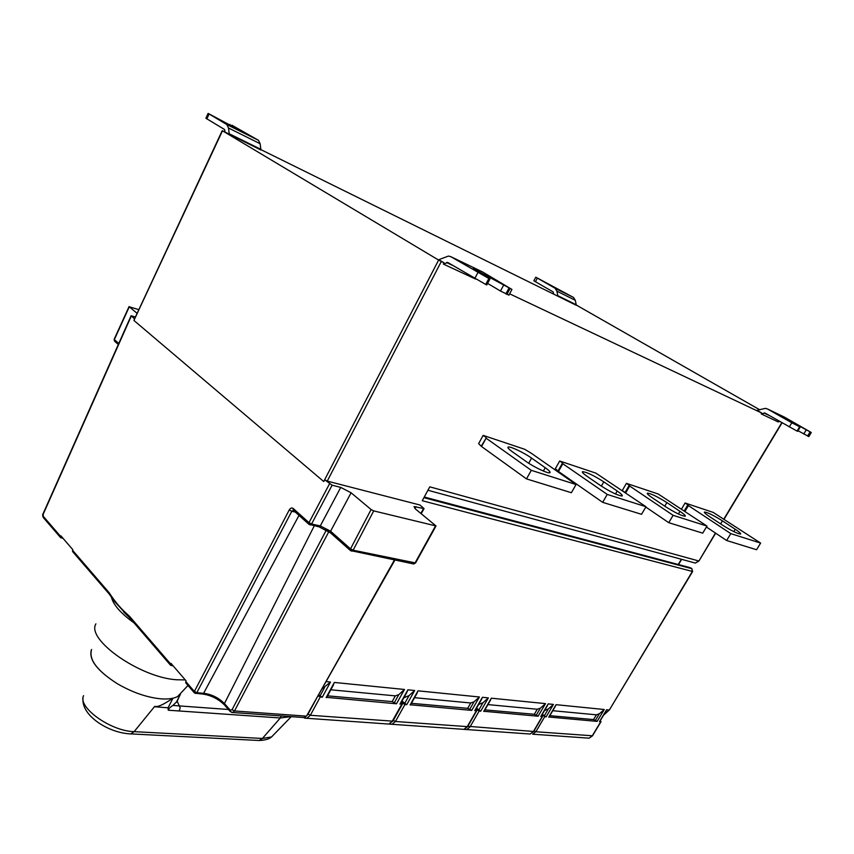 <?xml version="1.0" encoding="UTF-8"?>
<svg xmlns="http://www.w3.org/2000/svg" width="854" height="854" viewBox="0 0 854 854"><rect width="100%" height="100%" fill="white"/><g stroke="black" fill="none" stroke-linecap="round" stroke-linejoin="round"><path stroke-width="1.28" d="M531.583 458.107L545.247 467.714C549.143 470.479 550.681 472.155 549.869 472.732C548.332 473.906 533.846 467.085 526.16 461.523L512.432 451.819C508.76 449.172 507.329 447.592 508.151 447.08C509.795 445.969 523.993 452.673 531.583 458.107L528.722 463.252M571.39 492.715L526.502 478.902L481.549 446.525L478.624 443.674L483.14 435.369L524.74 449.3L531.273 453.239L576.044 484.528L571.39 492.715M327.253 481.101L419.954 505.013L424.054 508.61L413.998 506.561L415.61 509.123L436.01 525.947L373.721 510.895L371.095 509.539L351.101 492.779L340.746 487.41L332.11 485.2L324.766 479.841L327.253 481.101L441.304 261.516L444.048 262.818L443.386 264.089L447.795 262.509L485.712 284.425L488.851 278.5L489.822 278.66L473.255 268.583L511.952 289.431L482.702 272.01L450.827 256.68L448.403 256.072L438.807 259.68L444.048 262.818M475.571 279.055L443.386 264.089M779.659 421.438L778.186 421.929L761.245 413.934L761.789 413.048L509.603 293.808M487.687 283.453L500.487 291.043L503.582 285.236M780.278 421.78L779.585 421.46M609.425 709.866L692.626 571.507L422.271 500.722L429.775 486.833L698.668 560.95L695.38 563.074L693.181 562.476M599.764 721.513L601.002 721.662L600.255 720.691M541.874 715.033L546.08 716.922L542.311 714.296M541.105 716.335L542.493 716.517L541.66 715.396M476.009 709.001L479.137 711.051L480.727 711.19L476.511 708.126M475.144 710.507L476.703 710.731L475.763 709.428M401.412 702.127L404.924 704.539L406.728 704.699L401.999 701.091M400.43 703.899L402.191 704.166L401.124 702.65M317.901 695.967L322.257 697.28L318.606 694.729M559.69 461.011L595.868 473.127L645.976 506.721L607.237 494.423L562.829 463.754L558.473 471.483L555.367 468.697L559.69 461.011L562.54 462.975L558.206 470.682M625.117 492.512L629.217 485.243L626.42 483.353L658.178 493.986L706.973 526.064L673.112 515.325L629.665 486.022L625.683 492.897M626.42 483.353L622.278 490.516L625.064 492.416M684.225 510.905L687.844 504.81L685.1 503.006L713.207 512.411L760.626 543.091L730.789 533.622L688.409 505.6L684.972 511.407M685.1 503.006L681.503 509.091M549.037 717.029L597.117 721.395L593.541 719.57L549.837 715.673M484.09 711.297L538.105 716.218L534.316 714.286L484.901 709.877M410.582 704.796L471.728 710.4L467.682 708.34L411.414 703.312M326.73 697.366L396.491 703.792L392.167 701.604L327.562 695.839M575.97 304.846L759.793 409.824M573.504 297.438L535.778 277.198L555.1 288.268L573.504 297.438L575.276 300.288L576.354 305.326L260.577 149.471M767.522 408.991L791.797 422.783L799.045 426.477L783.161 417.264L811.279 432.508L784.378 417.094L767.522 408.991L765.365 408.361L757.028 410.315L761.789 413.048M438.614 260.075L222.488 130.801L133.918 320.453L323.73 481.539L438.614 260.075L441.304 261.516M258.452 140.323L231.914 125.196L240.241 130.566L208.12 113.401L226.844 124.567L258.452 140.323L260.139 143.728L260.95 150.026L222.488 130.801M535.768 277.219L533.846 280.795L553.114 291.908L553.744 293.904M557.94 296.263L556.883 291.139L555.1 288.268M135.199 316.994L131.1 315.745L134.569 318.862L222.221 130.63M118.77 343.489L114.351 339.572L129.296 306.789L136.96 313.215M129.296 306.789L138.647 309.607M133.918 320.453L134.569 318.862M324.766 479.841L323.73 481.539M185.82 682.944L186.055 680.809L170.992 663.366L170.629 665.319L173.191 665.917M72.675 551.631L72.782 549.624L60.858 535.81L60.613 537.646L63.089 538.394M332.11 485.2L311.582 523.993L320.293 525.925L330.583 531.209L351.101 492.779M170.672 664.017L129.167 615.905C121.62 609.564 114.959 601.846 109.173 592.729L109.323 594.17M126.232 614.239L114.126 601.013M129.167 615.905L129.306 617.357M185.286 679.923L176.629 679.763C140.237 677.649 86.008 639.593 95.904 623.858M182.5 691.334L177.643 696.533C173.725 698.583 168.206 699.351 161.075 698.85C147.155 697.526 132.69 692.562 117.692 683.937C97.569 671.148 88.816 659.875 91.453 650.129M91.559 649.499L91.314 650.043C88.677 659.822 97.473 671.116 117.692 683.937M177.963 696.191L182.18 691.676M172.796 698.252C163.456 704.699 157.446 707.379 154.777 706.311L134.121 731.654L130.886 733.906L128.58 733.81M172.956 698.22L168.057 707.806L154.414 706.749M154.777 706.311L154.499 706.856M228.434 709.482L172.924 705.447C170.277 707.059 168.729 708.649 168.259 710.218L168.057 707.806M172.924 705.447L177.184 701.241L180.183 707.859L179.201 710.976L168.259 710.218M179.553 694.494L179.479 695.145M179.201 696.661L177.184 701.241M256.808 740.375L259.189 740.503L262.392 738.454L280.315 717.979L179.201 710.976L180.183 707.859M224.527 705.03L224.442 703.568L230.249 710.176L232.042 709.727L326.356 530.014M328.865 531.594L234.508 710.966L232.79 712.514L231.733 712.46M326.057 681.577L330.498 682.058L321.744 689.189M406.547 692.925L407.892 689.818L414.67 690.502L409.055 695.604L403.857 697.75M481.197 699.97L482.414 697.291L488.371 697.889L483.022 702.671L478.55 704.571M547.062 706.215L548.172 703.888L553.445 704.422L548.353 708.916L544.489 710.592M605.603 711.788L606.618 709.749L609.051 709.994L603.639 715.065M692.626 571.507L691.868 568.679L692.327 571.497L609.393 709.93L603.586 715.161M691.911 568.689L690.576 567.771L691.868 568.679L423.926 497.668M229.278 134.43L228.509 128.015L226.844 124.567M208.088 113.454L205.878 118.236L224.538 129.498L225.05 131.964M230.046 124.406L229.641 125.26M783.791 416.816L784.378 417.094M761.245 413.934L765.077 413.09L797.049 431.099L799.568 426.947M800.123 427.213L797.615 431.355L797.049 431.099M808.813 436.565L797.999 430.726M803.742 434.003L806.229 429.904M807.574 436.052L810.051 431.964M482.051 271.7L482.702 272.01M450.827 256.68L488.851 278.5M489.929 279.012L486.791 284.937L485.712 284.425M508.909 295.121L500.487 291.043M505.867 293.915L508.963 288.108M576.044 484.528L531.284 470.33L526.502 478.902M531.284 470.33L486.097 438.187L481.549 446.525M486.097 438.187L481.507 445.745M486.043 437.429L483.14 435.369M645.976 506.721L641.535 514.311L602.668 502.344L558.473 471.483M562.54 462.975L562.829 463.754M582.343 472.006L582.524 471.675C581.841 472.177 583.389 473.746 587.178 476.393L600.661 485.659C610.92 492.203 618.104 495.651 622.182 495.993C622.854 495.437 621.2 493.783 617.218 491.018L603.81 481.859L601.355 486.129M582.524 471.675C586.623 472.048 593.711 475.443 603.81 481.859M607.237 494.423L602.668 502.344M706.973 526.064L702.725 533.152L668.757 522.691L645.784 507.041M629.217 485.243L629.665 486.022M647.236 493.398L647.385 493.142C646.809 493.612 648.453 495.171 652.307 497.797L665.49 506.657C675.13 512.731 681.705 515.933 685.218 516.243C685.762 515.72 684.022 514.097 679.987 511.354L666.889 502.59L664.775 506.176M647.385 493.142C650.897 493.484 657.399 496.633 666.889 502.59M673.112 515.325L668.757 522.691M760.626 543.091L756.569 549.73L726.626 540.507L706.407 527.014M687.844 504.81L688.409 505.6M704.336 512.229L704.443 512.037C703.974 512.496 705.682 514.023 709.578 516.627L722.431 525.103C731.504 530.772 737.578 533.75 740.631 534.049C741.08 533.547 739.276 531.946 735.219 529.245L722.452 520.865L720.616 523.908M704.443 512.037C707.507 512.357 713.506 515.293 722.452 520.865M730.789 533.622L726.626 540.507M554.972 706.963L556.071 704.678L604.248 709.514L599.348 713.784L596.391 714.819L552.762 710.709M490.121 700.814L491.328 698.188L545.514 703.621L540.379 708.147L537.273 709.247L487.944 704.603M416.699 693.886L418.022 690.833L479.414 696.992L474.034 701.817L470.746 702.981L414.564 697.686M332.9 686.008L334.341 682.442L404.476 689.477L398.818 694.622L395.349 695.871L330.84 689.797M545.247 467.714L543.379 471.045M781.816 422.666L723.872 519.018M715.449 533.045L698.967 560.971L695.38 563.074L427.929 490.26M599.497 721.609L606.618 709.749M600.757 721.715L592.27 735.849L589.143 738.176L587.04 738.027M534.06 730.843L535.874 731.739L592.516 735.796L589.143 738.176L532.661 734.194L535.874 731.739L544.671 716.794M553.445 704.422L546.08 716.922M540.774 716.453L548.172 703.888M542.194 716.581L533.387 731.558L530.174 734.024L528.028 733.864M467.768 726.284L533.686 731.483L530.174 734.024L466.711 729.551L470.01 726.935L479.137 711.051M488.371 697.889L480.727 711.19M474.739 710.667L482.414 697.291M476.34 710.806L467.202 726.722L463.903 729.348L461.715 729.199M392.498 721.491L393.299 720.402L395.445 721.491L467.565 726.647L463.903 729.348L392.061 724.288L395.445 721.491L404.924 704.539M414.67 690.502L406.728 704.699M399.928 704.102L407.892 689.818M401.743 704.262L392.253 721.256L388.869 724.064L386.648 723.904M306.693 715.759L308.038 714.115L310.354 715.278L392.701 721.16L388.869 724.064L306.885 718.289L310.354 715.278L320.186 697.099M330.498 682.058L322.257 697.28M323.933 685.335L336.23 663.622M548.716 717.146L556.071 704.678M604.248 709.514L597.117 721.395M483.695 711.446L491.328 698.188M545.514 703.621L538.105 716.218M410.101 704.988L418.022 690.833M479.414 696.992L471.728 710.4M326.121 697.622L334.341 682.442M404.476 689.477L396.491 703.792M535.394 281.767L537.337 278.169M195.427 693.48L196.815 692.722L194.36 691.473L289.25 509.934C290.456 507.991 291.758 507.5 293.178 508.472L308.999 522.648L308.956 524.324L310.429 524.964L311.582 523.993L308.999 522.648L329.505 483.855M185.681 682.784L194.296 692.797L194.36 691.473L185.724 681.471M109.173 592.729L72.505 550.222M60.581 536.397L43.287 516.35L43.127 513.681L131.068 315.82M131.281 316.076L43.234 514.14M318.371 526.715L320.293 525.925L340.746 487.41M371.095 509.539L350.514 548.866L330.583 531.209L330.829 533.142M415.556 562.946L353.129 550.2L350.514 548.866L350.439 550.552L351.955 551.182L353.129 550.2L373.721 510.895M293.178 508.472L293.146 510.137L308.956 524.324L319.14 526.886L330.519 532.875L350.439 550.552L413.838 563.992L415.001 563.053L435.519 525.936M416.026 506.657L414.948 508.557M306.65 715.844L394.452 559.978M420.851 513.371L423.563 508.589M303.149 717.499L304.291 717.573L306.01 716.122L234.508 710.966L232.042 709.727M43.287 516.35L43.469 517.748M114.767 341.344L114.19 339.23L129.093 306.543M111.33 596.797C113.038 604.557 120.627 613.268 134.099 622.918M83.585 695.658C77.255 707.176 110.657 731.195 134.121 731.654L262.392 738.454L271.572 736.927L274.358 734.056M281.19 715.94L280.315 717.979L290.958 716.634M202.633 694.067L195.043 693.192M230.345 711.649L224.388 704.87C218.4 698.999 211.333 695.412 203.177 694.11L298.996 515.4M295.281 512.058L291.79 511.268L196.815 692.722L204.042 693.32C211.995 694.494 218.795 697.91 224.442 703.568L314.272 525.818M394.9 560.075L306.565 715.994L304.291 717.573L232.79 712.514L230.185 711.478L230.249 710.176M328.79 531.583L325.299 529.437M289.25 509.934L291.79 511.268L293.456 510.425M436.01 525.947L415.503 563.053L413.026 563.821M308.038 714.115L316.62 698.241M324.584 687.534L319.94 696.117M304.814 718.193L306.885 718.289L303.533 717.606M392.765 721.043L402.191 704.166M409.055 695.604L404.582 703.6M393.299 720.402L402.768 703.44M389.979 724.181L392.061 724.288L389.349 723.946M467.608 726.562L476.703 710.731M483.022 702.671L478.72 710.165M468.003 725.911L477.13 710.026M464.619 729.433L466.711 729.551L464.213 729.284M533.718 731.43L542.493 716.517M548.353 708.916L544.201 715.962M592.537 735.742L601.002 721.662M689.53 567.483L424.267 497.028L689.53 567.483M678.247 564.483L681.375 559.263M698.988 560.929L715.663 533.195M557.502 295.537L575.906 304.611M575.276 300.288L556.883 291.139M228.861 133.566L260.523 149.172M206.828 118.952L209.081 114.094M260.139 143.728L228.509 128.015M769.486 415.61L763.988 413.005M791.797 422.783L789.288 426.936M810.595 432.22L808.119 436.309M452.673 265.423L446.557 262.52M477.866 272.629L474.739 278.564M489.257 278.319L489.865 277.166M510.009 288.609L506.902 294.406M617.218 491.018L615.499 493.996M679.987 511.354L678.418 514.001M735.219 529.245L733.799 531.604M599.348 713.784L595.323 720.488M593.541 719.57L596.391 714.819M540.379 708.147L536.216 715.257M534.316 714.286L537.273 709.247M474.034 701.817L469.711 709.364M467.682 708.34L470.746 702.981M398.818 694.622L394.334 702.693M392.167 701.604L395.349 695.871M424.054 508.61L421.203 513.649M60.613 537.646L43.33 517.577C42.529 515.699 42.444 514.439 43.063 513.809M118.322 344.504L114.457 341.066L114.158 339.316M72.526 551.471L109.184 594L114.222 601.163M123.755 612.083L129.157 617.196L170.629 665.319M123.702 612.04L126.36 614.357M177.643 696.533L187.987 685.463M176.191 702.554L180.418 694.302M291.267 716.655L271.572 736.927C269.202 739.052 265.082 740.247 259.189 740.503L130.886 733.906C108.81 733.212 81.141 715.62 83.041 698.444M403.974 697.537L404.7 697.611M406.974 692.167L400.366 704.006M481.56 699.341L475.102 710.581M547.371 705.692L541.073 716.389M605.87 711.339L599.743 721.555M678.524 564.558L681.641 559.338M782.05 422.794L724.096 519.168M811.279 432.508L808.802 436.586M766.102 413.688L764.522 412.93M511.952 289.431L508.856 295.217M448.937 263.192L447.176 262.359M555.271 706.45L548.994 717.093M490.474 700.205L484.037 711.371M417.115 693.138L410.528 704.902M333.38 685.111L326.655 697.504"/></g></svg>
